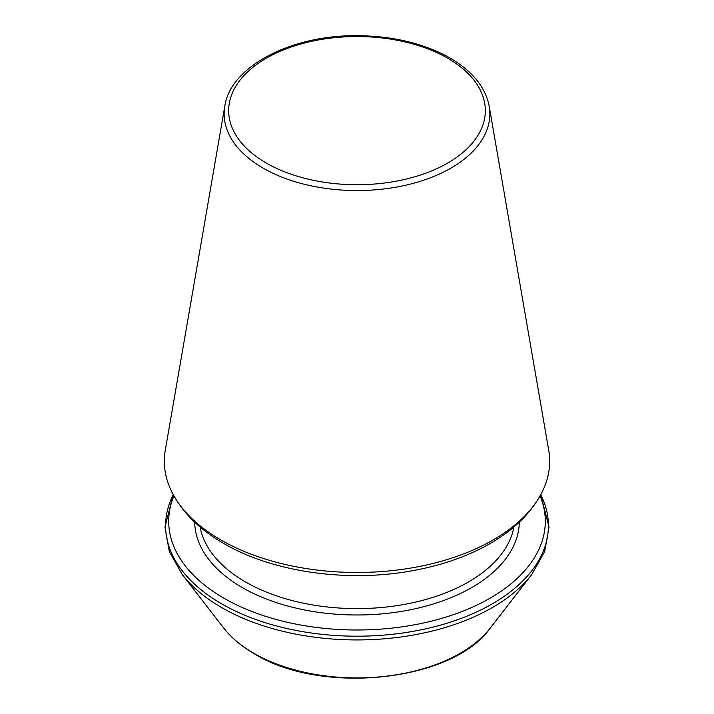 <?xml version="1.0" encoding="UTF-8"?>
<svg xmlns="http://www.w3.org/2000/svg" width="714" height="714" viewBox="0 0 714 714"><rect width="100%" height="100%" fill="white"/><g stroke="black" fill="none" stroke-linecap="round" stroke-linejoin="round"><path stroke-width="1.07" d="M220.769 539.9A192.655 111.232 180 0 1 171.431 491.143A192.655 111.232 180 0 1 165.291 450.195L224.794 106.225A132.858 76.71 0 0 0 263.055 168.085A132.858 76.71 0 0 0 413.888 183.168A132.858 76.71 0 0 0 489.206 106.225L548.709 450.195A192.655 111.232 180 0 1 542.569 491.143A192.655 111.232 180 0 1 220.769 539.9M173.904 495.9A188.3 108.715 0 0 0 223.848 598.154A188.3 108.715 0 0 0 449.008 616.128A188.3 108.715 0 0 0 540.096 495.9M266.251 163.024A128.333 74.095 0 0 0 480.959 129.805A128.333 74.095 0 0 0 323.781 39.065A128.333 74.095 0 0 0 266.251 163.024M173.252 494.713A191.414 110.509 0 0 0 221.643 603.83A191.414 110.509 0 0 0 454.541 620.769A191.414 110.509 0 0 0 540.748 494.713M173.225 494.668L164.97 527.155L169.289 551.467L182.257 574.538A191.414 110.509 0 0 0 221.643 607.56A191.414 110.509 0 0 0 531.743 574.538L544.711 551.467L549.03 527.155L540.775 494.668M182.257 574.538L223.696 628.025A146.031 84.306 0 0 0 253.747 653.221A146.031 84.306 0 0 0 490.304 628.025L531.743 574.538M194.699 522.157A162.31 93.712 0 0 0 242.233 587.542A162.31 93.712 0 0 0 418.413 608.016A162.31 93.712 0 0 0 519.301 522.157M200.116 526.994A157.74 91.071 0 0 0 245.464 581.937A157.74 91.071 0 0 0 409.711 603.375A157.74 91.071 0 0 0 513.884 526.994M542.569 491.143C532.189 511.893 514.865 529.27 490.598 543.274C468.661 555.885 443.349 564.899 414.664 570.316C349.146 582.936 273.373 572.583 223.714 543.461C199.286 529.422 181.856 511.983 171.431 491.143M489.206 106.225C485.074 85.323 469.839 68.08 443.483 54.478C418.404 42.126 389.478 35.861 356.714 35.7C290.732 35.013 230.256 66.795 224.794 106.225M490.304 628.025C452.828 681.611 321.461 695.472 254.38 653.819C241.528 646.384 231.3 637.789 223.696 628.025"/></g></svg>
